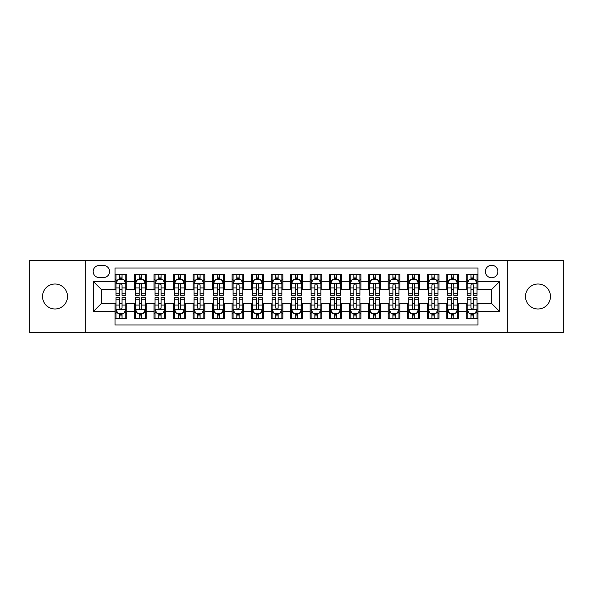 <?xml version="1.0" encoding="UTF-8"?>
<svg xmlns="http://www.w3.org/2000/svg" width="593" height="593" viewBox="0 0 593 593"><rect width="100%" height="100%" fill="white"/><g stroke="black" fill="none" stroke-linecap="round" stroke-linejoin="round"><path stroke-width="0.89" d="M537.984 284.01A12.49 12.49 0 0 0 525.494 296.5A12.49 12.49 0 0 0 537.984 308.99A12.49 12.49 0 0 0 550.474 296.5A12.49 12.49 0 0 0 537.984 284.01M55.016 284.01A12.49 12.49 0 0 0 42.526 296.5A12.49 12.49 0 0 0 55.016 308.99A12.49 12.49 0 0 0 67.506 296.5A12.49 12.49 0 0 0 55.016 284.01M491.634 265.279A6.241 6.241 0 0 0 485.393 271.52A6.241 6.241 0 0 0 491.634 277.769A6.241 6.241 0 0 0 497.883 271.52A6.241 6.241 0 0 0 491.634 265.279M507.245 332.599L563.35 332.599L563.35 260.401L507.245 260.401L507.245 332.599L85.755 332.599L85.755 260.401L29.65 260.401L29.65 332.599L85.755 332.599M477.98 274.544L466.268 274.544L466.268 281.668L458.463 281.668L458.463 289.473L466.268 289.473L466.268 281.668M458.463 281.668L458.463 274.544L446.759 274.544L446.759 281.668L438.953 281.668L438.953 289.473L446.759 289.473L446.759 281.668M438.953 281.668L438.953 274.544L427.242 274.544L427.242 281.668L419.436 281.668L419.436 289.473L427.242 289.473L427.242 281.668M419.436 281.668L419.436 274.544L407.725 274.544L407.725 281.668L399.919 281.668L399.919 289.473L407.725 289.473L407.725 281.668M399.919 281.668L399.919 274.544L388.215 274.544L388.215 281.668L380.41 281.668L380.41 289.473L388.215 289.473L388.215 281.668M380.41 281.668L380.41 274.544L368.698 274.544L368.698 281.668L360.892 281.668L360.892 289.473L368.698 289.473L368.698 281.668M360.892 281.668L360.892 274.544L349.188 274.544L349.188 281.668L341.383 281.668L341.383 289.473L349.188 289.473L349.188 281.668M341.383 281.668L341.383 274.544L329.671 274.544L329.671 281.668L321.866 281.668L321.866 289.473L329.671 289.473L329.671 281.668M321.866 281.668L321.866 274.544L310.161 274.544L310.161 281.668L302.356 281.668L302.356 289.473L310.161 289.473L310.161 281.668M302.356 281.668L302.356 274.544L290.644 274.544L290.644 281.668L282.839 281.668L282.839 289.473L290.644 289.473L290.644 281.668M282.839 281.668L282.839 274.544L271.134 274.544L271.134 281.668L263.329 281.668L263.329 289.473L271.134 289.473L271.134 281.668M263.329 281.668L263.329 274.544L251.617 274.544L251.617 281.668L243.812 281.668L243.812 289.473L251.617 289.473L251.617 281.668M243.812 281.668L243.812 274.544L232.108 274.544L232.108 281.668L224.302 281.668L224.302 289.473L232.108 289.473L232.108 281.668M224.302 281.668L224.302 274.544L212.59 274.544L212.59 281.668L204.785 281.668L204.785 289.473L212.59 289.473L212.59 281.668M204.785 281.668L204.785 274.544L193.081 274.544L193.081 281.668L185.275 281.668L185.275 289.473L193.081 289.473L193.081 281.668M185.275 281.668L185.275 274.544L173.564 274.544L173.564 281.668L165.758 281.668L165.758 289.473L173.564 289.473L173.564 281.668M165.758 281.668L165.758 274.544L154.047 274.544L154.047 281.668L146.241 281.668L146.241 289.473L154.047 289.473L154.047 281.668M146.241 281.668L146.241 274.544L134.537 274.544L134.537 289.473L126.732 289.473L126.732 274.544L115.02 274.544M115.02 318.456L126.732 318.456L126.732 303.527L134.537 303.527L134.537 318.456L146.241 318.456L146.241 303.527L154.047 303.527L154.047 311.332L146.241 311.332M154.047 311.332L154.047 318.456L165.758 318.456L165.758 303.527L173.564 303.527L173.564 311.332L165.758 311.332M173.564 311.332L173.564 318.456L185.275 318.456L185.275 303.527L193.081 303.527L193.081 311.332L185.275 311.332M193.081 311.332L193.081 318.456L204.785 318.456L204.785 303.527L212.59 303.527L212.59 311.332L204.785 311.332M212.59 311.332L212.59 318.456L224.302 318.456L224.302 303.527L232.108 303.527L232.108 311.332L224.302 311.332M232.108 311.332L232.108 318.456L243.812 318.456L243.812 303.527L251.617 303.527L251.617 311.332L243.812 311.332M251.617 311.332L251.617 318.456L263.329 318.456L263.329 303.527L271.134 303.527L271.134 311.332L263.329 311.332M271.134 311.332L271.134 318.456L282.839 318.456L282.839 303.527L290.644 303.527L290.644 311.332L282.839 311.332M290.644 311.332L290.644 318.456L302.356 318.456L302.356 303.527L310.161 303.527L310.161 311.332L302.356 311.332M310.161 311.332L310.161 318.456L321.866 318.456L321.866 303.527L329.671 303.527L329.671 311.332L321.866 311.332M329.671 311.332L329.671 318.456L341.383 318.456L341.383 303.527L349.188 303.527L349.188 311.332L341.383 311.332M349.188 311.332L349.188 318.456L360.892 318.456L360.892 303.527L368.698 303.527L368.698 311.332L360.892 311.332M368.698 311.332L368.698 318.456L380.41 318.456L380.41 303.527L388.215 303.527L388.215 311.332L380.41 311.332M388.215 311.332L388.215 318.456L399.919 318.456L399.919 303.527L407.725 303.527L407.725 311.332L399.919 311.332M407.725 311.332L407.725 318.456L419.436 318.456L419.436 303.527L427.242 303.527L427.242 311.332L419.436 311.332M427.242 311.332L427.242 318.456L438.953 318.456L438.953 303.527L446.759 303.527L446.759 311.332L438.953 311.332M446.759 311.332L446.759 318.456L458.463 318.456L458.463 303.527L466.268 303.527L466.268 311.332L458.463 311.332M99.216 277.568L103.508 277.568A6.049 6.049 0 0 0 109.557 271.52A6.049 6.049 0 0 0 103.508 265.471L99.216 265.471A6.049 6.049 0 0 0 93.168 271.52A6.049 6.049 0 0 0 99.216 277.568M507.245 260.401L85.755 260.401M477.98 281.668L477.98 268.006L115.02 268.006L115.02 289.473L101.366 289.473L101.366 303.527L115.02 303.527L115.02 324.994L477.98 324.994L477.98 303.527L491.634 303.527L491.634 289.473L477.98 289.473L477.98 281.668L499.439 281.668L499.439 311.332L477.98 311.332M115.02 311.332L93.561 311.332L93.561 281.668L115.02 281.668M466.268 311.332L466.268 318.456L477.98 318.456M115.02 279.429L115.998 279.429M119.704 279.429L122.047 279.429M125.753 279.429L126.732 279.429M115.02 289.28L115.998 289.28M119.704 289.28L122.047 289.28M125.753 289.28L126.732 289.28M115.02 303.72L115.998 303.72M119.704 303.72L122.047 303.72M125.753 303.72L126.732 303.72M115.02 313.571L115.998 313.571M119.704 313.571L122.047 313.571M125.753 313.571L126.732 313.571M134.537 289.28L135.515 289.28M139.222 289.28L141.564 289.28M145.27 289.28L146.241 289.28M134.537 279.429L135.515 279.429M139.222 279.429L141.564 279.429M145.27 279.429L146.241 279.429M134.537 303.72L135.515 303.72M139.222 303.72L141.564 303.72M145.27 303.72L146.241 303.72M134.537 313.571L135.515 313.571M139.222 313.571L141.564 313.571M145.27 313.571L146.241 313.571M154.047 303.72L155.025 303.72M158.731 303.72L161.074 303.72M164.78 303.72L165.758 303.72M154.047 313.571L155.025 313.571M158.731 313.571L161.074 313.571M164.78 313.571L165.758 313.571M154.047 279.429L155.025 279.429M158.731 279.429L161.074 279.429M164.78 279.429L165.758 279.429M154.047 289.28L155.025 289.28M158.731 289.28L161.074 289.28M164.78 289.28L165.758 289.28M173.564 303.72L174.542 303.72M178.248 303.72L180.591 303.72M184.297 303.72L185.275 303.72M173.564 313.571L174.542 313.571M178.248 313.571L180.591 313.571M184.297 313.571L185.275 313.571M173.564 279.429L174.542 279.429M178.248 279.429L180.591 279.429M184.297 279.429L185.275 279.429M173.564 289.28L174.542 289.28M178.248 289.28L180.591 289.28M184.297 289.28L185.275 289.28M193.081 303.72L194.052 303.72M197.758 303.72L200.1 303.72M203.807 303.72L204.785 303.72M193.081 313.571L194.052 313.571M197.758 313.571L200.1 313.571M203.807 313.571L204.785 313.571M193.081 279.429L194.052 279.429M197.758 279.429L200.1 279.429M203.807 279.429L204.785 279.429M193.081 289.28L194.052 289.28M197.758 289.28L200.1 289.28M203.807 289.28L204.785 289.28M212.59 303.72L213.569 303.72M217.275 303.72L219.618 303.72M223.324 303.72L224.302 303.72M212.59 313.571L213.569 313.571M217.275 313.571L219.618 313.571M223.324 313.571L224.302 313.571M212.59 279.429L213.569 279.429M217.275 279.429L219.618 279.429M223.324 279.429L224.302 279.429M212.59 289.28L213.569 289.28M217.275 289.28L219.618 289.28M223.324 289.28L224.302 289.28M232.108 303.72L233.079 303.72M236.785 303.72L239.127 303.72M242.841 303.72L243.812 303.72M232.108 313.571L233.079 313.571M236.785 313.571L239.127 313.571M242.841 313.571L243.812 313.571M232.108 279.429L233.079 279.429M236.785 279.429L239.127 279.429M242.841 279.429L243.812 279.429M232.108 289.28L233.079 289.28M236.785 289.28L239.127 289.28M242.841 289.28L243.812 289.28M251.617 303.72L252.596 303.72M256.302 303.72L258.644 303.72M262.351 303.72L263.329 303.72M251.617 313.571L252.596 313.571M256.302 313.571L258.644 313.571M262.351 313.571L263.329 313.571M251.617 279.429L252.596 279.429M256.302 279.429L258.644 279.429M262.351 279.429L263.329 279.429M251.617 289.28L252.596 289.28M256.302 289.28L258.644 289.28M262.351 289.28L263.329 289.28M271.134 303.72L272.105 303.72M275.819 303.72L278.154 303.72M281.868 303.72L282.839 303.72M271.134 313.571L272.105 313.571M275.819 313.571L278.154 313.571M281.868 313.571L282.839 313.571M271.134 279.429L272.105 279.429M275.819 279.429L278.154 279.429M281.868 279.429L282.839 279.429M271.134 289.28L272.105 289.28M275.819 289.28L278.154 289.28M281.868 289.28L282.839 289.28M290.644 303.72L291.623 303.72M295.329 303.72L297.671 303.72M301.377 303.72L302.356 303.72M290.644 313.571L291.623 313.571M295.329 313.571L297.671 313.571M301.377 313.571L302.356 313.571M290.644 279.429L291.623 279.429M295.329 279.429L297.671 279.429M301.377 279.429L302.356 279.429M290.644 289.28L291.623 289.28M295.329 289.28L297.671 289.28M301.377 289.28L302.356 289.28M310.161 303.72L311.132 303.72M314.846 303.72L317.181 303.72M320.895 303.72L321.866 303.72M310.161 313.571L311.132 313.571M314.846 313.571L317.181 313.571M320.895 313.571L321.866 313.571M310.161 279.429L311.132 279.429M314.846 279.429L317.181 279.429M320.895 279.429L321.866 279.429M310.161 289.28L311.132 289.28M314.846 289.28L317.181 289.28M320.895 289.28L321.866 289.28M329.671 303.72L330.649 303.72M334.356 303.72L336.698 303.72M340.404 303.72L341.383 303.72M329.671 313.571L330.649 313.571M334.356 313.571L336.698 313.571M340.404 313.571L341.383 313.571M329.671 279.429L330.649 279.429M334.356 279.429L336.698 279.429M340.404 279.429L341.383 279.429M329.671 289.28L330.649 289.28M334.356 289.28L336.698 289.28M340.404 289.28L341.383 289.28M349.188 303.72L350.159 303.72M353.873 303.72L356.215 303.72M359.921 303.72L360.892 303.72M349.188 313.571L350.159 313.571M353.873 313.571L356.215 313.571M359.921 313.571L360.892 313.571M349.188 279.429L350.159 279.429M353.873 279.429L356.215 279.429M359.921 279.429L360.892 279.429M349.188 289.28L350.159 289.28M353.873 289.28L356.215 289.28M359.921 289.28L360.892 289.28M368.698 303.72L369.676 303.72M373.382 303.72L375.725 303.72M379.431 303.72L380.41 303.72M368.698 313.571L369.676 313.571M373.382 313.571L375.725 313.571M379.431 313.571L380.41 313.571M368.698 279.429L369.676 279.429M373.382 279.429L375.725 279.429M379.431 279.429L380.41 279.429M368.698 289.28L369.676 289.28M373.382 289.28L375.725 289.28M379.431 289.28L380.41 289.28M388.215 303.72L389.193 303.72M392.9 303.72L395.242 303.72M398.948 303.72L399.919 303.72M388.215 313.571L389.193 313.571M392.9 313.571L395.242 313.571M398.948 313.571L399.919 313.571M388.215 279.429L389.193 279.429M392.9 279.429L395.242 279.429M398.948 279.429L399.919 279.429M388.215 289.28L389.193 289.28M392.9 289.28L395.242 289.28M398.948 289.28L399.919 289.28M407.725 303.72L408.703 303.72M412.409 303.72L414.752 303.72M418.458 303.72L419.436 303.72M407.725 313.571L408.703 313.571M412.409 313.571L414.752 313.571M418.458 313.571L419.436 313.571M407.725 279.429L408.703 279.429M412.409 279.429L414.752 279.429M418.458 279.429L419.436 279.429M407.725 289.28L408.703 289.28M412.409 289.28L414.752 289.28M418.458 289.28L419.436 289.28M427.242 303.72L428.22 303.72M431.926 303.72L434.269 303.72M437.975 303.72L438.953 303.72M427.242 313.571L428.22 313.571M431.926 313.571L434.269 313.571M437.975 313.571L438.953 313.571M427.242 279.429L428.22 279.429M431.926 279.429L434.269 279.429M437.975 279.429L438.953 279.429M427.242 289.28L428.22 289.28M431.926 289.28L434.269 289.28M437.975 289.28L438.953 289.28M446.759 303.72L447.73 303.72M451.436 303.72L453.778 303.72M457.485 303.72L458.463 303.72M446.759 313.571L447.73 313.571M451.436 313.571L453.778 313.571M457.485 313.571L458.463 313.571M446.759 279.429L447.73 279.429M451.436 279.429L453.778 279.429M457.485 279.429L458.463 279.429M446.759 289.28L447.73 289.28M451.436 289.28L453.778 289.28M457.485 289.28L458.463 289.28M466.268 303.72L467.247 303.72M470.953 303.72L473.296 303.72M477.002 303.72L477.98 303.72M466.268 313.571L467.247 313.571M470.953 313.571L473.296 313.571M477.002 313.571L477.98 313.571M466.268 279.429L467.247 279.429M470.953 279.429L473.296 279.429M477.002 279.429L477.98 279.429M466.268 289.28L467.247 289.28M470.953 289.28L473.296 289.28M477.002 289.28L477.98 289.28M101.366 289.473L93.561 281.668M101.366 303.527L93.561 311.332M499.439 281.668L491.634 289.473M499.439 311.332L491.634 303.527M122.047 277.087L119.704 277.087M125.753 293.743L122.047 293.743L122.047 295.329L125.753 295.329L125.753 283.424L123.804 279.525L117.948 279.525L115.998 283.424L115.998 295.329L119.704 295.329L119.704 293.743L115.998 293.743M115.998 283.424L115.998 274.544M125.753 283.424L125.753 274.544M119.704 279.525L119.704 274.544M122.047 274.544L122.047 279.525M122.047 293.743L122.047 284.892C121.268 283.387 120.49 283.387 119.704 284.892L119.704 293.743M119.704 315.913L122.047 315.913M115.998 299.257L119.704 299.257L119.704 297.671L115.998 297.671L115.998 309.576L117.948 313.475L123.804 313.475L125.753 309.576L125.753 297.671L122.047 297.671L122.047 299.257L125.753 299.257M125.753 309.576L125.753 318.456M115.998 309.576L115.998 318.456M122.047 313.475L122.047 318.456M119.704 318.456L119.704 313.475M119.704 299.257L119.704 308.108C120.483 309.613 121.268 309.613 122.047 308.108L122.047 299.257M141.564 277.087L139.222 277.087M145.27 293.743L141.564 293.743L141.564 295.329L145.27 295.329L145.27 283.424L143.321 279.525L137.465 279.525L135.515 283.424L135.515 295.329L139.222 295.329L139.222 293.743L135.515 293.743M135.515 283.424L135.515 274.544M145.27 283.424L145.27 274.544M139.222 279.525L139.222 274.544M141.564 274.544L141.564 279.525M141.564 293.743L141.564 284.892C140.778 283.387 140 283.387 139.222 284.892L139.222 293.743M161.074 277.087L158.731 277.087M164.78 293.743L161.074 293.743L161.074 295.329L164.78 295.329L164.78 283.424L162.83 279.525L156.975 279.525L155.025 283.424L155.025 295.329L158.731 295.329L158.731 293.743L155.025 293.743M155.025 283.424L155.025 274.544M164.78 283.424L164.78 274.544M158.731 279.525L158.731 274.544M161.074 274.544L161.074 279.525M161.074 293.743L161.074 284.892C160.295 283.387 159.517 283.387 158.731 284.892L158.731 293.743M180.591 277.087L178.248 277.087M184.297 293.743L180.591 293.743L180.591 295.329L184.297 295.329L184.297 283.424L182.347 279.525L176.492 279.525L174.542 283.424L174.542 295.329L178.248 295.329L178.248 293.743L174.542 293.743M174.542 283.424L174.542 274.544M184.297 283.424L184.297 274.544M178.248 279.525L178.248 274.544M180.591 274.544L180.591 279.525M180.591 293.743L180.591 284.892C179.812 283.387 179.027 283.387 178.248 284.892L178.248 293.743M200.1 277.087L197.758 277.087M203.807 293.743L200.1 293.743L200.1 295.329L203.807 295.329L203.807 283.424L201.857 279.525L196.001 279.525L194.052 283.424L194.052 295.329L197.758 295.329L197.758 293.743L194.052 293.743M194.052 283.424L194.052 274.544M203.807 283.424L203.807 274.544M197.758 279.525L197.758 274.544M200.1 274.544L200.1 279.525M200.1 293.743L200.1 284.892C199.322 283.387 198.544 283.387 197.758 284.892L197.758 293.743M139.222 315.913L141.564 315.913M135.515 299.257L139.222 299.257L139.222 297.671L135.515 297.671L135.515 309.576L137.465 313.475L143.321 313.475L145.27 309.576L145.27 297.671L141.564 297.671L141.564 299.257L145.27 299.257M145.27 309.576L145.27 318.456M135.515 309.576L135.515 318.456M141.564 313.475L141.564 318.456M139.222 318.456L139.222 313.475M139.222 299.257L139.222 308.108C140 309.613 140.778 309.613 141.564 308.108L141.564 299.257M158.731 315.913L161.074 315.913M155.025 299.257L158.731 299.257L158.731 297.671L155.025 297.671L155.025 309.576L156.975 313.475L162.83 313.475L164.78 309.576L164.78 297.671L161.074 297.671L161.074 299.257L164.78 299.257M164.78 309.576L164.78 318.456M155.025 309.576L155.025 318.456M161.074 313.475L161.074 318.456M158.731 318.456L158.731 313.475M158.731 299.257L158.731 308.108C159.51 309.613 160.295 309.613 161.074 308.108L161.074 299.257M178.248 315.913L180.591 315.913M174.542 299.257L178.248 299.257L178.248 297.671L174.542 297.671L174.542 309.576L176.492 313.475L182.347 313.475L184.297 309.576L184.297 297.671L180.591 297.671L180.591 299.257L184.297 299.257M184.297 309.576L184.297 318.456M174.542 309.576L174.542 318.456M180.591 313.475L180.591 318.456M178.248 318.456L178.248 313.475M178.248 299.257L178.248 308.108C179.027 309.613 179.805 309.613 180.591 308.108L180.591 299.257M197.758 315.913L200.1 315.913M194.052 299.257L197.758 299.257L197.758 297.671L194.052 297.671L194.052 309.576L196.001 313.475L201.857 313.475L203.807 309.576L203.807 297.671L200.1 297.671L200.1 299.257L203.807 299.257M203.807 309.576L203.807 318.456M194.052 309.576L194.052 318.456M200.1 313.475L200.1 318.456M197.758 318.456L197.758 313.475M197.758 299.257L197.758 308.108C198.544 309.613 199.322 309.613 200.1 308.108L200.1 299.257M219.618 277.087L217.275 277.087M223.324 293.743L219.618 293.743L219.618 295.329L223.324 295.329L223.324 283.424L221.374 279.525L215.518 279.525L213.569 283.424L213.569 295.329L217.275 295.329L217.275 293.743L213.569 293.743M213.569 283.424L213.569 274.544M223.324 283.424L223.324 274.544M217.275 279.525L217.275 274.544M219.618 274.544L219.618 279.525M219.618 293.743L219.618 284.892C218.839 283.387 218.054 283.387 217.275 284.892L217.275 293.743M217.275 315.913L219.618 315.913M213.569 299.257L217.275 299.257L217.275 297.671L213.569 297.671L213.569 309.576L215.518 313.475L221.374 313.475L223.324 309.576L223.324 297.671L219.618 297.671L219.618 299.257L223.324 299.257M223.324 309.576L223.324 318.456M213.569 309.576L213.569 318.456M219.618 313.475L219.618 318.456M217.275 318.456L217.275 313.475M217.275 299.257L217.275 308.108C218.054 309.613 218.832 309.613 219.618 308.108L219.618 299.257M239.127 277.087L236.785 277.087M242.841 293.743L239.127 293.743L239.127 295.329L242.841 295.329L242.841 283.424L240.884 279.525L235.028 279.525L233.079 283.424L233.079 295.329L236.785 295.329L236.785 293.743L233.079 293.743M233.079 283.424L233.079 274.544M242.841 283.424L242.841 274.544M236.785 279.525L236.785 274.544M239.127 274.544L239.127 279.525M239.127 293.743L239.127 284.892C238.349 283.387 237.571 283.387 236.785 284.892L236.785 293.743M236.785 315.913L239.127 315.913M233.079 299.257L236.785 299.257L236.785 297.671L233.079 297.671L233.079 309.576L235.028 313.475L240.884 313.475L242.841 309.576L242.841 297.671L239.127 297.671L239.127 299.257L242.841 299.257M242.841 309.576L242.841 318.456M233.079 309.576L233.079 318.456M239.127 313.475L239.127 318.456M236.785 318.456L236.785 313.475M236.785 299.257L236.785 308.108C237.571 309.613 238.349 309.613 239.127 308.108L239.127 299.257M258.644 277.087L256.302 277.087M262.351 293.743L258.644 293.743L258.644 295.329L262.351 295.329L262.351 283.424L260.401 279.525L254.545 279.525L252.596 283.424L252.596 295.329L256.302 295.329L256.302 293.743L252.596 293.743M252.596 283.424L252.596 274.544M262.351 283.424L262.351 274.544M256.302 279.525L256.302 274.544M258.644 274.544L258.644 279.525M258.644 293.743L258.644 284.892C257.866 283.387 257.08 283.387 256.302 284.892L256.302 293.743M256.302 315.913L258.644 315.913M252.596 299.257L256.302 299.257L256.302 297.671L252.596 297.671L252.596 309.576L254.545 313.475L260.401 313.475L262.351 309.576L262.351 297.671L258.644 297.671L258.644 299.257L262.351 299.257M262.351 309.576L262.351 318.456M252.596 309.576L252.596 318.456M258.644 313.475L258.644 318.456M256.302 318.456L256.302 313.475M256.302 299.257L256.302 308.108C257.08 309.613 257.859 309.613 258.644 308.108L258.644 299.257M278.154 277.087L275.819 277.087M281.868 293.743L278.154 293.743L278.154 295.329L281.868 295.329L281.868 283.424L279.911 279.525L274.062 279.525L272.105 283.424L272.105 295.329L275.819 295.329L275.819 293.743L272.105 293.743M272.105 283.424L272.105 274.544M281.868 283.424L281.868 274.544M275.819 279.525L275.819 274.544M278.154 274.544L278.154 279.525M278.154 293.743L278.154 284.892C277.376 283.387 276.597 283.387 275.819 284.892L275.819 293.743M275.819 315.913L278.154 315.913M272.105 299.257L275.819 299.257L275.819 297.671L272.105 297.671L272.105 309.576L274.062 313.475L279.911 313.475L281.868 309.576L281.868 297.671L278.154 297.671L278.154 299.257L281.868 299.257M281.868 309.576L281.868 318.456M272.105 309.576L272.105 318.456M278.154 313.475L278.154 318.456M275.819 318.456L275.819 313.475M275.819 299.257L275.819 308.108C276.597 309.613 277.376 309.613 278.154 308.108L278.154 299.257M297.671 277.087L295.329 277.087M301.377 293.743L297.671 293.743L297.671 295.329L301.377 295.329L301.377 283.424L299.428 279.525L293.572 279.525L291.623 283.424L291.623 295.329L295.329 295.329L295.329 293.743L291.623 293.743M291.623 283.424L291.623 274.544M301.377 283.424L301.377 274.544M295.329 279.525L295.329 274.544M297.671 274.544L297.671 279.525M297.671 293.743L297.671 284.892C296.893 283.387 296.107 283.387 295.329 284.892L295.329 293.743M295.329 315.913L297.671 315.913M291.623 299.257L295.329 299.257L295.329 297.671L291.623 297.671L291.623 309.576L293.572 313.475L299.428 313.475L301.377 309.576L301.377 297.671L297.671 297.671L297.671 299.257L301.377 299.257M301.377 309.576L301.377 318.456M291.623 309.576L291.623 318.456M297.671 313.475L297.671 318.456M295.329 318.456L295.329 313.475M295.329 299.257L295.329 308.108C296.107 309.613 296.893 309.613 297.671 308.108L297.671 299.257M317.181 277.087L314.846 277.087M320.895 293.743L317.181 293.743L317.181 295.329L320.895 295.329L320.895 283.424L318.938 279.525L313.089 279.525L311.132 283.424L311.132 295.329L314.846 295.329L314.846 293.743L311.132 293.743M311.132 283.424L311.132 274.544M320.895 283.424L320.895 274.544M314.846 279.525L314.846 274.544M317.181 274.544L317.181 279.525M317.181 293.743L317.181 284.892C316.403 283.387 315.624 283.387 314.846 284.892L314.846 293.743M314.846 315.913L317.181 315.913M311.132 299.257L314.846 299.257L314.846 297.671L311.132 297.671L311.132 309.576L313.089 313.475L318.938 313.475L320.895 309.576L320.895 297.671L317.181 297.671L317.181 299.257L320.895 299.257M320.895 309.576L320.895 318.456M311.132 309.576L311.132 318.456M317.181 313.475L317.181 318.456M314.846 318.456L314.846 313.475M314.846 299.257L314.846 308.108C315.624 309.613 316.403 309.613 317.181 308.108L317.181 299.257M336.698 277.087L334.356 277.087M340.404 293.743L336.698 293.743L336.698 295.329L340.404 295.329L340.404 283.424L338.455 279.525L332.599 279.525L330.649 283.424L330.649 295.329L334.356 295.329L334.356 293.743L330.649 293.743M330.649 283.424L330.649 274.544M340.404 283.424L340.404 274.544M334.356 279.525L334.356 274.544M336.698 274.544L336.698 279.525M336.698 293.743L336.698 284.892C335.92 283.387 335.141 283.387 334.356 284.892L334.356 293.743M334.356 315.913L336.698 315.913M330.649 299.257L334.356 299.257L334.356 297.671L330.649 297.671L330.649 309.576L332.599 313.475L338.455 313.475L340.404 309.576L340.404 297.671L336.698 297.671L336.698 299.257L340.404 299.257M340.404 309.576L340.404 318.456M330.649 309.576L330.649 318.456M336.698 313.475L336.698 318.456M334.356 318.456L334.356 313.475M334.356 299.257L334.356 308.108C335.134 309.613 335.92 309.613 336.698 308.108L336.698 299.257M356.215 277.087L353.873 277.087M359.921 293.743L356.215 293.743L356.215 295.329L359.921 295.329L359.921 283.424L357.972 279.525L352.116 279.525L350.159 283.424L350.159 295.329L353.873 295.329L353.873 293.743L350.159 293.743M350.159 283.424L350.159 274.544M359.921 283.424L359.921 274.544M353.873 279.525L353.873 274.544M356.215 274.544L356.215 279.525M356.215 293.743L356.215 284.892C355.429 283.387 354.651 283.387 353.873 284.892L353.873 293.743M353.873 315.913L356.215 315.913M350.159 299.257L353.873 299.257L353.873 297.671L350.159 297.671L350.159 309.576L352.116 313.475L357.972 313.475L359.921 309.576L359.921 297.671L356.215 297.671L356.215 299.257L359.921 299.257M359.921 309.576L359.921 318.456M350.159 309.576L350.159 318.456M356.215 313.475L356.215 318.456M353.873 318.456L353.873 313.475M353.873 299.257L353.873 308.108C354.651 309.613 355.429 309.613 356.215 308.108L356.215 299.257M375.725 277.087L373.382 277.087M379.431 293.743L375.725 293.743L375.725 295.329L379.431 295.329L379.431 283.424L377.482 279.525L371.626 279.525L369.676 283.424L369.676 295.329L373.382 295.329L373.382 293.743L369.676 293.743M369.676 283.424L369.676 274.544M379.431 283.424L379.431 274.544M373.382 279.525L373.382 274.544M375.725 274.544L375.725 279.525M375.725 293.743L375.725 284.892C374.946 283.387 374.168 283.387 373.382 284.892L373.382 293.743M373.382 315.913L375.725 315.913M369.676 299.257L373.382 299.257L373.382 297.671L369.676 297.671L369.676 309.576L371.626 313.475L377.482 313.475L379.431 309.576L379.431 297.671L375.725 297.671L375.725 299.257L379.431 299.257M379.431 309.576L379.431 318.456M369.676 309.576L369.676 318.456M375.725 313.475L375.725 318.456M373.382 318.456L373.382 313.475M373.382 299.257L373.382 308.108C374.161 309.613 374.946 309.613 375.725 308.108L375.725 299.257M395.242 277.087L392.9 277.087M398.948 293.743L395.242 293.743L395.242 295.329L398.948 295.329L398.948 283.424L396.999 279.525L391.143 279.525L389.193 283.424L389.193 295.329L392.9 295.329L392.9 293.743L389.193 293.743M389.193 283.424L389.193 274.544M398.948 283.424L398.948 274.544M392.9 279.525L392.9 274.544M395.242 274.544L395.242 279.525M395.242 293.743L395.242 284.892C394.456 283.387 393.678 283.387 392.9 284.892L392.9 293.743M392.9 315.913L395.242 315.913M389.193 299.257L392.9 299.257L392.9 297.671L389.193 297.671L389.193 309.576L391.143 313.475L396.999 313.475L398.948 309.576L398.948 297.671L395.242 297.671L395.242 299.257L398.948 299.257M398.948 309.576L398.948 318.456M389.193 309.576L389.193 318.456M395.242 313.475L395.242 318.456M392.9 318.456L392.9 313.475M392.9 299.257L392.9 308.108C393.678 309.613 394.456 309.613 395.242 308.108L395.242 299.257M414.752 277.087L412.409 277.087M418.458 293.743L414.752 293.743L414.752 295.329L418.458 295.329L418.458 283.424L416.508 279.525L410.652 279.525L408.703 283.424L408.703 295.329L412.409 295.329L412.409 293.743L408.703 293.743M408.703 283.424L408.703 274.544M418.458 283.424L418.458 274.544M412.409 279.525L412.409 274.544M414.752 274.544L414.752 279.525M414.752 293.743L414.752 284.892C413.973 283.387 413.195 283.387 412.409 284.892L412.409 293.743M412.409 315.913L414.752 315.913M408.703 299.257L412.409 299.257L412.409 297.671L408.703 297.671L408.703 309.576L410.652 313.475L416.508 313.475L418.458 309.576L418.458 297.671L414.752 297.671L414.752 299.257L418.458 299.257M418.458 309.576L418.458 318.456M408.703 309.576L408.703 318.456M414.752 313.475L414.752 318.456M412.409 318.456L412.409 313.475M412.409 299.257L412.409 308.108C413.188 309.613 413.973 309.613 414.752 308.108L414.752 299.257M434.269 277.087L431.926 277.087M437.975 293.743L434.269 293.743L434.269 295.329L437.975 295.329L437.975 283.424L436.025 279.525L430.17 279.525L428.22 283.424L428.22 295.329L431.926 295.329L431.926 293.743L428.22 293.743M428.22 283.424L428.22 274.544M437.975 283.424L437.975 274.544M431.926 279.525L431.926 274.544M434.269 274.544L434.269 279.525M434.269 293.743L434.269 284.892C433.49 283.387 432.705 283.387 431.926 284.892L431.926 293.743M431.926 315.913L434.269 315.913M428.22 299.257L431.926 299.257L431.926 297.671L428.22 297.671L428.22 309.576L430.17 313.475L436.025 313.475L437.975 309.576L437.975 297.671L434.269 297.671L434.269 299.257L437.975 299.257M437.975 309.576L437.975 318.456M428.22 309.576L428.22 318.456M434.269 313.475L434.269 318.456M431.926 318.456L431.926 313.475M431.926 299.257L431.926 308.108C432.705 309.613 433.483 309.613 434.269 308.108L434.269 299.257M453.778 277.087L451.436 277.087M457.485 293.743L453.778 293.743L453.778 295.329L457.485 295.329L457.485 283.424L455.535 279.525L449.679 279.525L447.73 283.424L447.73 295.329L451.436 295.329L451.436 293.743L447.73 293.743M447.73 283.424L447.73 274.544M457.485 283.424L457.485 274.544M451.436 279.525L451.436 274.544M453.778 274.544L453.778 279.525M453.778 293.743L453.778 284.892C453 283.387 452.222 283.387 451.436 284.892L451.436 293.743M451.436 315.913L453.778 315.913M447.73 299.257L451.436 299.257L451.436 297.671L447.73 297.671L447.73 309.576L449.679 313.475L455.535 313.475L457.485 309.576L457.485 297.671L453.778 297.671L453.778 299.257L457.485 299.257M457.485 309.576L457.485 318.456M447.73 309.576L447.73 318.456M453.778 313.475L453.778 318.456M451.436 318.456L451.436 313.475M451.436 299.257L451.436 308.108C452.222 309.613 453 309.613 453.778 308.108L453.778 299.257M473.296 277.087L470.953 277.087M477.002 293.743L473.296 293.743L473.296 295.329L477.002 295.329L477.002 283.424L475.052 279.525L469.196 279.525L467.247 283.424L467.247 295.329L470.953 295.329L470.953 293.743L467.247 293.743M467.247 283.424L467.247 274.544M477.002 283.424L477.002 274.544M470.953 279.525L470.953 274.544M473.296 274.544L473.296 279.525M473.296 293.743L473.296 284.892C472.517 283.387 471.731 283.387 470.953 284.892L470.953 293.743M470.953 315.913L473.296 315.913M467.247 299.257L470.953 299.257L470.953 297.671L467.247 297.671L467.247 309.576L469.196 313.475L475.052 313.475L477.002 309.576L477.002 297.671L473.296 297.671L473.296 299.257L477.002 299.257M477.002 309.576L477.002 318.456M467.247 309.576L467.247 318.456M473.296 313.475L473.296 318.456M470.953 318.456L470.953 313.475M470.953 299.257L470.953 308.108C471.731 309.613 472.51 309.613 473.296 308.108L473.296 299.257M134.537 311.332L126.732 311.332M134.537 281.668L126.732 281.668M125.709 283.328L116.05 283.328M115.998 280.6L117.414 280.6M124.337 280.6L125.753 280.6M119.704 287.946L115.998 287.946M125.753 287.946L122.047 287.946M122.047 278.325L119.704 278.325M116.05 309.672L125.709 309.672M125.753 312.4L124.337 312.4M117.414 312.4L115.998 312.4M122.047 305.054L125.753 305.054M115.998 305.054L119.704 305.054M119.704 314.675L122.047 314.675M145.218 283.328L135.56 283.328M135.515 280.6L136.924 280.6M143.854 280.6L145.27 280.6M139.222 287.946L135.515 287.946M145.27 287.946L141.564 287.946M141.564 278.325L139.222 278.325M164.735 283.328L155.077 283.328M155.025 280.6L156.441 280.6M163.371 280.6L164.78 280.6M158.731 287.946L155.025 287.946M164.78 287.946L161.074 287.946M161.074 278.325L158.731 278.325M184.245 283.328L174.587 283.328M174.542 280.6L175.951 280.6M182.881 280.6L184.297 280.6M178.248 287.946L174.542 287.946M184.297 287.946L180.591 287.946M180.591 278.325L178.248 278.325M203.762 283.328L194.104 283.328M194.052 280.6L195.468 280.6M202.398 280.6L203.807 280.6M197.758 287.946L194.052 287.946M203.807 287.946L200.1 287.946M200.1 278.325L197.758 278.325M135.56 309.672L145.218 309.672M145.27 312.4L143.854 312.4M136.924 312.4L135.515 312.4M141.564 305.054L145.27 305.054M135.515 305.054L139.222 305.054M139.222 314.675L141.564 314.675M155.077 309.672L164.735 309.672M164.78 312.4L163.371 312.4M156.441 312.4L155.025 312.4M161.074 305.054L164.78 305.054M155.025 305.054L158.731 305.054M158.731 314.675L161.074 314.675M174.587 309.672L184.245 309.672M184.297 312.4L182.881 312.4M175.951 312.4L174.542 312.4M180.591 305.054L184.297 305.054M174.542 305.054L178.248 305.054M178.248 314.675L180.591 314.675M194.104 309.672L203.762 309.672M203.807 312.4L202.398 312.4M195.468 312.4L194.052 312.4M200.1 305.054L203.807 305.054M194.052 305.054L197.758 305.054M197.758 314.675L200.1 314.675M223.272 283.328L213.613 283.328M213.569 280.6L214.985 280.6M221.908 280.6L223.324 280.6M217.275 287.946L213.569 287.946M223.324 287.946L219.618 287.946M219.618 278.325L217.275 278.325M213.613 309.672L223.272 309.672M223.324 312.4L221.908 312.4M214.985 312.4L213.569 312.4M219.618 305.054L223.324 305.054M213.569 305.054L217.275 305.054M217.275 314.675L219.618 314.675M242.789 283.328L233.131 283.328M233.079 280.6L234.494 280.6M241.425 280.6L242.841 280.6M236.785 287.946L233.079 287.946M242.841 287.946L239.127 287.946M239.127 278.325L236.785 278.325M233.131 309.672L242.789 309.672M242.841 312.4L241.425 312.4M234.494 312.4L233.079 312.4M239.127 305.054L242.841 305.054M233.079 305.054L236.785 305.054M236.785 314.675L239.127 314.675M262.299 283.328L252.64 283.328M252.596 280.6L254.012 280.6M260.935 280.6L262.351 280.6M256.302 287.946L252.596 287.946M262.351 287.946L258.644 287.946M258.644 278.325L256.302 278.325M252.64 309.672L262.299 309.672M262.351 312.4L260.935 312.4M254.012 312.4L252.596 312.4M258.644 305.054L262.351 305.054M252.596 305.054L256.302 305.054M256.302 314.675L258.644 314.675M281.816 283.328L272.157 283.328M272.105 280.6L273.521 280.6M280.452 280.6L281.868 280.6M275.819 287.946L272.105 287.946M281.868 287.946L278.154 287.946M278.154 278.325L275.819 278.325M272.157 309.672L281.816 309.672M281.868 312.4L280.452 312.4M273.521 312.4L272.105 312.4M278.154 305.054L281.868 305.054M272.105 305.054L275.819 305.054M275.819 314.675L278.154 314.675M301.333 283.328L291.667 283.328M291.623 280.6L293.038 280.6M299.962 280.6L301.377 280.6M295.329 287.946L291.623 287.946M301.377 287.946L297.671 287.946M297.671 278.325L295.329 278.325M291.667 309.672L301.333 309.672M301.377 312.4L299.962 312.4M293.038 312.4L291.623 312.4M297.671 305.054L301.377 305.054M291.623 305.054L295.329 305.054M295.329 314.675L297.671 314.675M320.843 283.328L311.184 283.328M311.132 280.6L312.548 280.6M319.479 280.6L320.895 280.6M314.846 287.946L311.132 287.946M320.895 287.946L317.181 287.946M317.181 278.325L314.846 278.325M311.184 309.672L320.843 309.672M320.895 312.4L319.479 312.4M312.548 312.4L311.132 312.4M317.181 305.054L320.895 305.054M311.132 305.054L314.846 305.054M314.846 314.675L317.181 314.675M340.36 283.328L330.701 283.328M330.649 280.6L332.065 280.6M338.988 280.6L340.404 280.6M334.356 287.946L330.649 287.946M340.404 287.946L336.698 287.946M336.698 278.325L334.356 278.325M330.701 309.672L340.36 309.672M340.404 312.4L338.988 312.4M332.065 312.4L330.649 312.4M336.698 305.054L340.404 305.054M330.649 305.054L334.356 305.054M334.356 314.675L336.698 314.675M359.869 283.328L350.211 283.328M350.159 280.6L351.575 280.6M358.506 280.6L359.921 280.6M353.873 287.946L350.159 287.946M359.921 287.946L356.215 287.946M356.215 278.325L353.873 278.325M350.211 309.672L359.869 309.672M359.921 312.4L358.506 312.4M351.575 312.4L350.159 312.4M356.215 305.054L359.921 305.054M350.159 305.054L353.873 305.054M353.873 314.675L356.215 314.675M379.387 283.328L369.728 283.328M369.676 280.6L371.092 280.6M378.015 280.6L379.431 280.6M373.382 287.946L369.676 287.946M379.431 287.946L375.725 287.946M375.725 278.325L373.382 278.325M369.728 309.672L379.387 309.672M379.431 312.4L378.015 312.4M371.092 312.4L369.676 312.4M375.725 305.054L379.431 305.054M369.676 305.054L373.382 305.054M373.382 314.675L375.725 314.675M398.896 283.328L389.238 283.328M389.193 280.6L390.602 280.6M397.532 280.6L398.948 280.6M392.9 287.946L389.193 287.946M398.948 287.946L395.242 287.946M395.242 278.325L392.9 278.325M389.238 309.672L398.896 309.672M398.948 312.4L397.532 312.4M390.602 312.4L389.193 312.4M395.242 305.054L398.948 305.054M389.193 305.054L392.9 305.054M392.9 314.675L395.242 314.675M418.413 283.328L408.755 283.328M408.703 280.6L410.119 280.6M417.049 280.6L418.458 280.6M412.409 287.946L408.703 287.946M418.458 287.946L414.752 287.946M414.752 278.325L412.409 278.325M408.755 309.672L418.413 309.672M418.458 312.4L417.049 312.4M410.119 312.4L408.703 312.4M414.752 305.054L418.458 305.054M408.703 305.054L412.409 305.054M412.409 314.675L414.752 314.675M437.923 283.328L428.265 283.328M428.22 280.6L429.628 280.6M436.559 280.6L437.975 280.6M431.926 287.946L428.22 287.946M437.975 287.946L434.269 287.946M434.269 278.325L431.926 278.325M428.265 309.672L437.923 309.672M437.975 312.4L436.559 312.4M429.628 312.4L428.22 312.4M434.269 305.054L437.975 305.054M428.22 305.054L431.926 305.054M431.926 314.675L434.269 314.675M457.44 283.328L447.782 283.328M447.73 280.6L449.146 280.6M456.076 280.6L457.485 280.6M451.436 287.946L447.73 287.946M457.485 287.946L453.778 287.946M453.778 278.325L451.436 278.325M447.782 309.672L457.44 309.672M457.485 312.4L456.076 312.4M449.146 312.4L447.73 312.4M453.778 305.054L457.485 305.054M447.73 305.054L451.436 305.054M451.436 314.675L453.778 314.675M476.95 283.328L467.291 283.328M467.247 280.6L468.663 280.6M475.586 280.6L477.002 280.6M470.953 287.946L467.247 287.946M477.002 287.946L473.296 287.946M473.296 278.325L470.953 278.325M467.291 309.672L476.95 309.672M477.002 312.4L475.586 312.4M468.663 312.4L467.247 312.4M473.296 305.054L477.002 305.054M467.247 305.054L470.953 305.054M470.953 314.675L473.296 314.675"/></g></svg>
